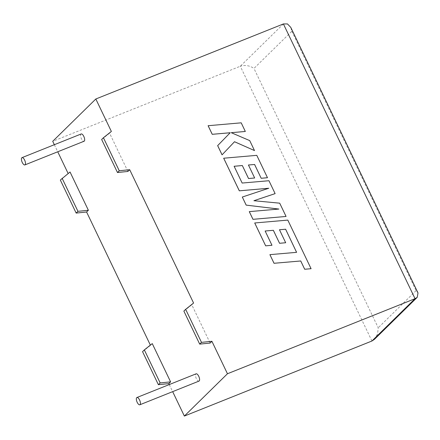<?xml version="1.0" encoding="UTF-8"?>
<svg xmlns="http://www.w3.org/2000/svg" width="440" height="440" viewBox="0 0 440 440"><rect width="100%" height="100%" fill="white"/><g stroke="black" fill="none" stroke-linecap="round" stroke-linejoin="round"><path stroke-width="0.33" stroke-dasharray="2.2 1.65" d="M199.007 381.095A3.916 1.557 68.2 0 1 196.361 378.631A3.916 1.557 68.2 0 1 196.097 373.83M81.175 133.969A3.916 1.557 -111.8 0 0 81.439 138.765A3.916 1.557 -111.8 0 0 84.084 141.235M70.048 172.007L60.335 180.054M150.37 345.12L152.268 343.613M169.268 384.566L172.656 391.639M183.865 311.091L191.802 304.799L210.128 343.057M191.802 304.799L193.584 303.045M127.914 171.452L109.582 133.194L111.364 131.445M54.346 144.705L57.734 151.778M283.399 23.936L240.301 66.248L52.723 141.312M142.555 351.654L150.486 345.361M109.582 133.194L101.651 139.486M371.943 341.006L240.301 66.248C245.135 64.801 249.695 65.527 253.968 68.431L291.819 31.268L290.769 27.374M291.819 31.268L416.081 290.62L418 292.936M374.473 339.3L377.586 333.971L378.23 327.784L253.968 68.431M296.604 252.34L269.896 254.667M311.08 268.708L287.798 220.115L254.711 222.976M271.953 245.278L265.128 231.033M285.675 242.754L279.471 229.757M286.05 216.469L279.686 203.192L253.93 200.717M275.11 193.628L268.934 180.736L242.143 183.062L234.124 166.281M254.65 178.002L248.446 165.006M267.487 177.722L256.768 155.359L223.685 158.219M268.719 188.265L242.292 197.054M278.806 209.061L249.282 211.64M241.208 122.826L208.109 125.714M222.063 154.841L234.514 141.73M254.485 150.585L249.711 140.624L231.259 132.693M245.322 131.461L241.191 122.843M416.081 290.62L378.23 327.784"/><path stroke-width="0.66" d="M139.568 399.977A3.916 1.557 68.2 0 1 139.832 404.778A3.916 1.557 68.2 0 1 137.187 402.309A3.916 1.557 68.2 0 1 136.923 397.513A3.916 1.557 68.2 0 1 139.568 399.977M136.923 397.513L196.097 373.83A3.916 1.557 68.2 0 1 198.743 376.299A3.916 1.557 68.2 0 1 199.007 381.095L139.832 404.778M22.264 162.448A3.916 1.557 -111.8 0 0 24.91 164.912A3.916 1.557 -111.8 0 0 24.646 160.111A3.916 1.557 -111.8 0 0 22 157.647A3.916 1.557 -111.8 0 0 22.264 162.448M24.91 164.912L84.084 141.235A3.916 1.557 -111.8 0 0 83.814 136.433A3.916 1.557 -111.8 0 0 81.175 133.969L22 157.647M62.117 178.299L77.941 211.327L88.38 210.265L70.048 172.007L60.335 180.054L76.159 213.076L86.597 212.02L150.37 345.12M88.38 210.265L86.597 212.02M170.599 381.87L160.16 382.927L144.337 349.905L152.268 343.613L170.599 381.87L168.817 383.62L169.268 384.566M172.656 391.639L184.36 416.064L371.943 341.006L374.473 339.3L417.23 297.314L415.041 298.689L283.399 23.936L95.821 98.995L111.364 131.445L103.433 137.737L119.257 170.759L129.696 169.703L193.584 303.045L185.653 309.337L201.476 342.364L211.915 341.303L227.458 373.752L184.36 416.064M201.476 342.364L199.689 344.113L210.128 343.057L211.915 341.303M103.433 137.737L101.651 139.486L117.475 172.513L127.914 171.452L129.696 169.703M95.821 98.995L52.723 141.312L54.346 144.705M57.734 151.778L68.151 173.514M227.458 373.752L415.041 298.689L371.943 341.006M168.817 383.62L158.378 384.681L142.555 351.654L144.337 349.905M117.475 172.513L119.257 170.759M199.689 344.113L183.865 311.091L185.653 309.337M160.16 382.927L158.378 384.681M77.941 211.327L76.159 213.076M417.23 297.314L418 292.936L290.769 27.374L287.463 23.936L283.399 23.936M279.471 229.757L285.615 229.246L296.582 252.34M285.626 229.235L296.604 252.34L269.907 254.65L274.027 263.291L300.718 260.975L304.689 269.264L311.08 268.708L287.81 220.099L254.711 222.976L265.666 245.845L271.97 245.267L265.144 231.017L273.339 230.302L279.565 243.293L285.687 242.737L279.466 229.746L285.626 229.235M269.907 254.65L274.043 263.274L300.718 260.975M300.735 260.959L304.706 269.247L311.091 268.692M254.727 222.965L265.666 245.845M265.683 245.834L271.97 245.267M265.144 231.017L273.339 230.302M273.356 230.291L279.565 243.293M279.582 243.276L285.687 242.737M223.696 158.202L239.322 190.812L268.769 188.249L242.308 197.038L246.174 205.112L278.889 209.055L249.293 211.629L252.984 219.318L286.066 216.453L279.703 203.176L253.907 200.717L275.121 193.617L268.945 180.725L242.16 183.046L234.119 166.265L242.33 165.534L248.54 178.541L254.667 177.986L248.441 164.995L254.59 164.494L261.195 178.282L267.487 177.722L256.784 155.342L223.685 158.219L239.305 190.828L268.719 188.265M286.066 216.453L252.967 219.335L249.282 211.64M253.93 200.717L275.11 193.628M234.124 166.281L242.314 165.55M242.33 165.534L248.556 178.524L254.667 177.986M248.441 164.995L254.59 164.494M254.606 164.478L261.195 178.282M261.212 178.272L267.498 177.705M242.308 197.038L246.158 205.123L278.806 209.061M231.259 132.693L245.322 131.461L241.208 122.826L208.109 125.714L212.234 134.321L230.191 132.748L217.652 145.629L222.063 154.841L234.514 141.73L254.502 150.573L234.504 141.746M208.126 125.697L212.251 134.305L230.208 132.737L217.652 145.629M217.668 145.613L222.079 154.825M254.502 150.573L249.728 140.613L231.231 132.682L245.322 131.461"/></g></svg>
